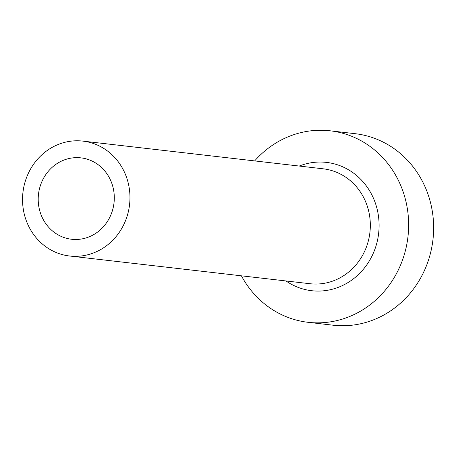 <?xml version="1.0" encoding="UTF-8"?>
<svg xmlns="http://www.w3.org/2000/svg" width="456" height="456" viewBox="0 0 456 456"><rect width="100%" height="100%" fill="white"/><g stroke="black" fill="none" stroke-linecap="round" stroke-linejoin="round"><path stroke-width="0.68" d="M90.926 160.535A40.966 38.008 -83.4 0 0 80.946 157.867A40.966 38.008 -83.4 0 0 39.478 188.727A40.966 38.008 -83.4 0 0 61.583 236.584A40.966 38.008 -83.4 0 0 71.563 239.257A40.966 38.008 -83.4 0 0 113.025 208.398A40.966 38.008 -83.4 0 0 90.926 160.535M55.541 252.242A57.832 53.66 -83.4 0 0 69.631 256.01A57.832 53.66 -83.4 0 0 128.164 212.445A57.832 53.66 -83.4 0 0 96.968 144.877A57.832 53.66 -83.4 0 0 82.878 141.109A57.832 53.66 -83.4 0 0 24.339 184.674A57.832 53.66 -83.4 0 0 55.541 252.242M241.412 275.817A96.387 89.433 -83.4 0 0 284.59 316.031A96.387 89.433 -83.4 0 0 308.074 322.312A96.387 89.433 -83.4 0 0 405.635 249.7A96.387 89.433 -83.4 0 0 353.634 137.091A96.387 89.433 -83.4 0 0 330.15 130.804A96.387 89.433 -83.4 0 0 254.659 160.911M308.074 322.312L333.074 325.196A96.387 89.433 -83.4 0 0 430.635 252.584A96.387 89.433 -83.4 0 0 378.634 139.969A96.387 89.433 -83.4 0 0 355.15 133.688L330.15 130.804M299.244 166.052A64.581 59.918 96.6 0 1 342.245 166.611A64.581 59.918 96.6 0 1 374.456 250.418A64.581 59.918 96.6 0 1 295.978 286.505A64.581 59.918 96.6 0 1 285.998 280.959M69.631 256.01L309.989 283.723A57.832 53.66 -83.4 0 0 368.528 240.158A57.832 53.66 -83.4 0 0 337.326 172.59A57.832 53.66 -83.4 0 0 323.236 168.817L82.878 141.109"/></g></svg>

